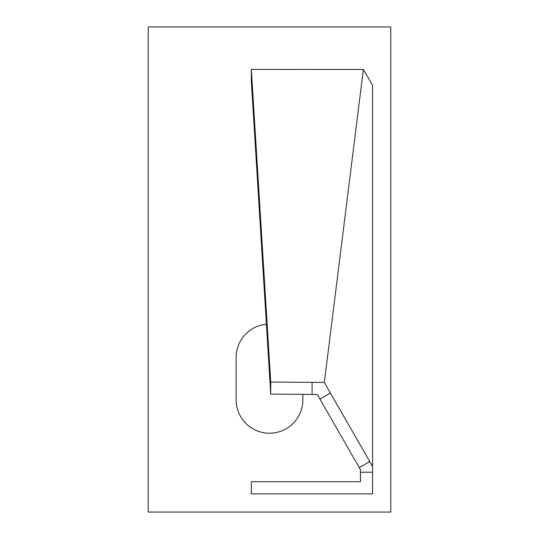 <?xml version="1.0" encoding="UTF-8"?>
<svg xmlns="http://www.w3.org/2000/svg" width="539" height="539" viewBox="0 0 539 539"><rect width="100%" height="100%" fill="white"/><g stroke="black" fill="none" stroke-linecap="round" stroke-linejoin="round"><path stroke-width="0.81" d="M369.741 80.432L363.367 69.43L324.323 382.421L372.584 466.525L372.584 85.351L369.741 80.432M330.447 393.052L319.944 399.082L359.237 467.616L369.741 461.586M319.944 399.082L317.323 394.494L312.081 394.44L312.081 382.353L324.323 382.421M359.237 467.616L360.456 469.759L360.456 481.731L251.309 481.731L251.309 493.859L372.584 493.859L372.584 466.525M360.456 472.218L372.584 472.218M251.349 69.39L270.74 382.03L270.733 394.11L251.349 81.47L251.349 69.39L363.367 69.43M270.733 394.11L312.081 394.44M270.74 382.03L312.081 382.353M390.775 512.05L390.775 26.95L148.225 26.95L148.225 512.05L390.775 512.05M266.401 324.215A33.351 33.351 0 0 0 236.149 357.424L236.149 399.871A33.351 33.351 0 0 0 269.5 433.221A33.351 33.351 0 0 0 302.851 399.871L302.851 394.366"/></g></svg>
